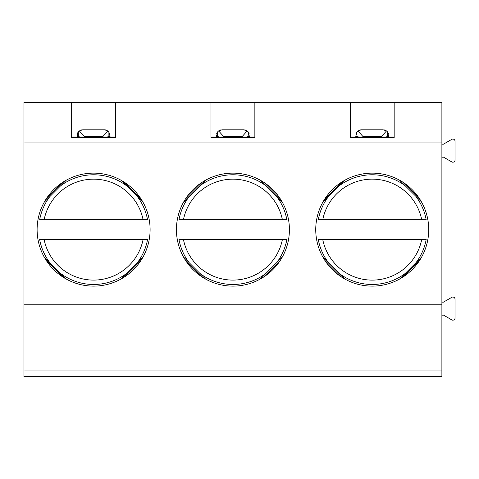 <?xml version="1.0" encoding="UTF-8"?>
<svg xmlns="http://www.w3.org/2000/svg" width="479" height="479" viewBox="0 0 479 479"><rect width="100%" height="100%" fill="white"/><g stroke="black" fill="none" stroke-linecap="round" stroke-linejoin="round"><path stroke-width="0.72" d="M71.664 102.38L115.547 102.38L115.547 137.701L71.664 137.701L71.664 102.38L23.95 102.38L23.95 376.62L441.889 376.62L441.889 370.039L23.95 370.039M23.95 304.219L441.889 304.219L441.889 370.039M23.95 155.034L441.889 155.034L441.889 304.219M37.111 229.627A56.492 56.492 0 0 0 93.609 286.119A56.492 56.492 0 0 0 150.101 229.627A56.492 56.492 0 0 0 93.609 173.135A56.492 56.492 0 0 0 37.111 229.627M176.428 229.627A56.492 56.492 0 0 0 232.92 286.119A56.492 56.492 0 0 0 289.412 229.627A56.492 56.492 0 0 0 232.92 173.135A56.492 56.492 0 0 0 176.428 229.627M315.739 229.627A56.492 56.492 0 0 0 372.231 286.119A56.492 56.492 0 0 0 428.723 229.627A56.492 56.492 0 0 0 372.231 173.135A56.492 56.492 0 0 0 315.739 229.627M23.95 142.964L441.889 142.964L441.889 155.034M115.547 102.38L350.293 102.38L350.293 137.701L394.169 137.701L394.169 102.38L441.889 102.38L441.889 142.964M210.982 102.38L210.982 137.701L254.858 137.701L254.858 102.38M350.293 102.38L394.169 102.38M355.963 133.88A5.485 5.485 0 0 1 357.25 131.545M357.579 131.222A5.485 5.485 0 0 1 357.945 130.923L356.951 131.899L355.777 136.389L358.609 136.958M359.699 130.031A5.485 5.485 0 0 1 360.447 129.863M385.846 136.958L388.685 136.389L387.511 131.899L386.517 130.923A5.485 5.485 0 0 1 386.882 131.222M384.014 129.869A5.485 5.485 0 0 1 384.763 130.031M387.212 131.545A5.485 5.485 0 0 1 387.511 131.899L387.511 136.389M388.206 133.048A5.485 5.485 0 0 1 388.499 133.88M216.646 133.88A5.485 5.485 0 0 1 217.939 131.545M218.268 131.222A5.485 5.485 0 0 1 218.634 130.923L217.64 131.899L216.466 136.389L219.298 136.958M220.382 130.031A5.485 5.485 0 0 1 221.136 129.863M246.535 136.958L249.373 136.389L248.2 131.899L247.2 130.923A5.485 5.485 0 0 1 247.571 131.222M244.703 129.869A5.485 5.485 0 0 1 245.452 130.031M247.9 131.545A5.485 5.485 0 0 1 248.2 131.899L248.2 136.389M248.894 133.048A5.485 5.485 0 0 1 249.188 133.88M210.982 136.958L254.858 136.958M242.32 136.958L242.32 136.389L223.519 136.389L223.519 136.958M223.519 136.389L218.634 130.923L221.951 129.803L243.889 129.803L247.2 130.923L242.32 136.389M217.64 131.899L217.64 136.389M71.664 136.958L115.547 136.958M77.335 133.88A5.485 5.485 0 0 1 78.628 131.551M78.957 131.222A5.485 5.485 0 0 1 79.322 130.923L78.328 131.899L77.149 136.389L79.987 136.958M80.227 130.366A5.485 5.485 0 0 1 80.741 130.144M81.322 129.965A5.485 5.485 0 0 1 81.963 129.845M107.224 136.958L110.062 136.389L108.889 131.899L107.889 130.923A5.485 5.485 0 0 1 108.26 131.222M105.248 129.845A5.485 5.485 0 0 1 105.889 129.965M106.47 130.144A5.485 5.485 0 0 1 106.985 130.366M108.583 131.551A5.485 5.485 0 0 1 108.889 131.899L108.889 136.389M109.577 133.048A5.485 5.485 0 0 1 109.877 133.88M103.009 136.958L103.009 136.389L84.208 136.389L84.208 136.958M84.208 136.389L79.322 130.923L82.639 129.803L104.578 129.803L107.889 130.923L103.009 136.389M78.328 131.899L78.328 136.389M441.889 143.179A1.096 1.096 0 0 0 443.53 144.131L451.757 139.377A2.191 2.191 0 0 1 455.05 141.281L455.05 160.016A2.191 2.191 0 0 1 451.757 161.914L443.53 157.166A1.096 1.096 0 0 0 441.889 158.118M441.889 301.141A1.096 1.096 0 0 0 443.53 302.087L451.757 297.339A2.191 2.191 0 0 1 455.05 299.237L455.05 317.978A2.191 2.191 0 0 1 451.757 319.876L443.53 315.128A1.096 1.096 0 0 0 441.889 316.074M350.293 136.958L394.169 136.958M381.631 136.958L381.631 136.389L362.831 136.389L362.831 136.958M362.831 136.389L357.945 130.923L361.262 129.803L383.2 129.803L386.517 130.923L381.631 136.389M356.951 131.899L356.951 136.389M66.228 279.041L44.194 257.007M44.583 257.702L44.81 258.091M46.17 260.307L62.923 277.06M65.126 278.419L65.515 278.64M120.977 279.047L143.023 257.007M121.714 278.628L122.109 278.401M124.3 277.054L140.946 260.45M142.401 258.097L142.628 257.708M123.588 181.751L123.073 181.427M120.977 180.206L142.772 201.803M141.736 200.048L141.425 199.545M141.101 199.036L124.941 182.625M63.018 182.134L46.068 199.108M45.02 200.809L44.385 201.904M64.024 181.499L63.527 181.81M49.738 262.552A54.845 54.845 0 0 1 39.655 239.5L147.556 239.5A54.845 54.845 0 0 1 137.473 262.552M137.473 196.701A54.845 54.845 0 0 1 147.556 219.753L39.655 219.753A54.845 54.845 0 0 1 49.738 196.701M39.655 239.5L44.122 239.5A50.457 50.457 0 0 0 143.089 239.5L147.556 239.5M126.528 273.491A54.845 54.845 0 0 1 60.683 273.491M147.556 219.753L143.089 219.753A50.457 50.457 0 0 0 44.122 219.753L39.655 219.753M60.683 185.762A54.845 54.845 0 0 1 126.528 185.762M205.539 279.041L183.505 257.007M183.894 257.702L184.122 258.091M185.481 260.307L202.234 277.06M204.437 278.419L204.832 278.64M282.335 257.007L260.295 279.041M261.025 278.628L261.426 278.401M263.612 277.054L280.263 260.45M281.712 258.097L281.939 257.708M262.905 181.751L262.384 181.427M260.289 180.206L282.083 201.803M281.047 200.048L280.736 199.545M280.413 199.036L264.252 182.625M202.33 182.134L185.379 199.108M184.331 200.809L183.697 201.904M203.336 181.499L202.839 181.81M189.049 262.552A54.845 54.845 0 0 1 178.966 239.5L286.867 239.5A54.845 54.845 0 0 1 276.784 262.552M276.784 196.701A54.845 54.845 0 0 1 286.867 219.753L178.966 219.753A54.845 54.845 0 0 1 189.049 196.701M178.966 239.5L183.433 239.5A50.457 50.457 0 0 0 282.4 239.5L286.867 239.5M265.845 273.491A54.845 54.845 0 0 1 199.994 273.491M286.867 219.753L282.4 219.753A50.457 50.457 0 0 0 183.433 219.753L178.966 219.753M199.994 185.762A54.845 54.845 0 0 1 265.845 185.762M344.85 279.041L322.816 257.007M323.211 257.702L323.433 258.091M324.798 260.307L341.551 277.06M343.748 278.419L344.144 278.64M399.606 279.047L421.646 257.007M400.342 278.628L400.737 278.401M402.923 277.054L419.574 260.45M421.023 258.097L421.251 257.708M402.216 181.751L401.695 181.427M399.6 180.206L421.394 201.803M420.358 200.048L420.047 199.545M419.724 199.036L403.569 182.625M341.641 182.134L324.69 199.108M323.642 200.809L323.008 201.904M342.653 181.499L342.15 181.81M328.366 262.552A54.845 54.845 0 0 1 318.278 239.5L426.184 239.5A54.845 54.845 0 0 1 416.095 262.552M416.095 196.701A54.845 54.845 0 0 1 426.184 219.753L318.278 219.753A54.845 54.845 0 0 1 328.366 196.701M318.278 239.5L322.744 239.5A50.457 50.457 0 0 0 421.718 239.5L426.184 239.5M405.156 273.491A54.845 54.845 0 0 1 339.306 273.491M426.184 219.753L421.718 219.753A50.457 50.457 0 0 0 322.744 219.753L318.278 219.753M339.306 185.762A54.845 54.845 0 0 1 405.156 185.762M44.188 202.258L66.234 180.206M183.499 202.258L205.545 180.206M322.81 202.258L344.862 180.206"/></g></svg>
